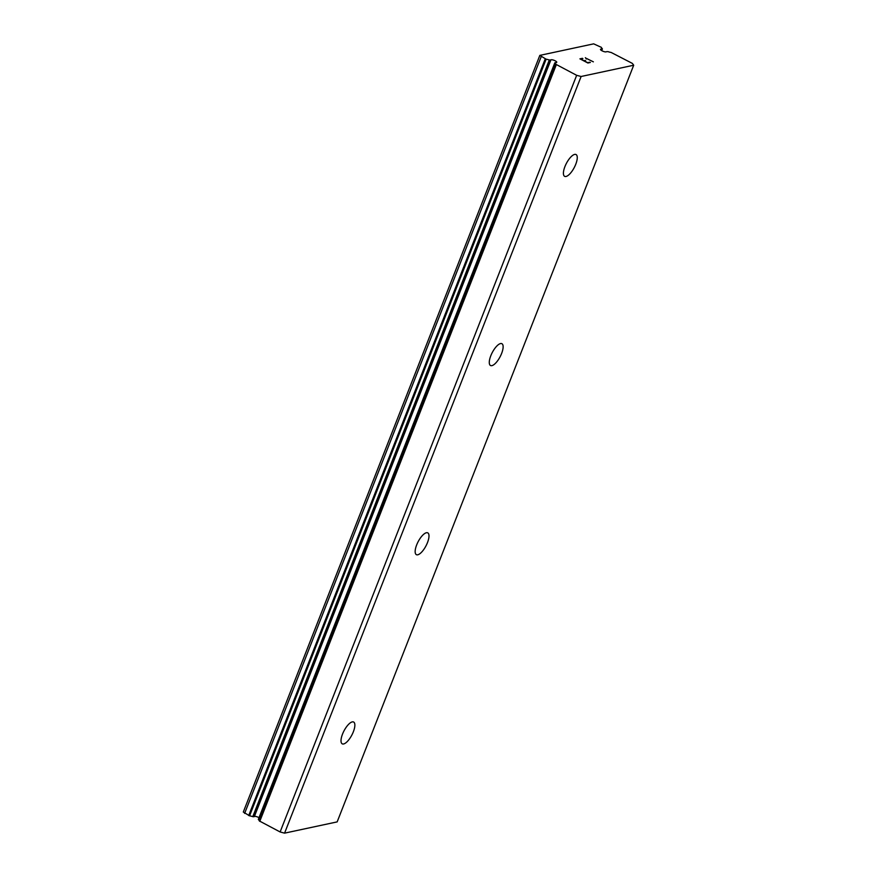 <?xml version="1.0" encoding="UTF-8"?>
<svg xmlns="http://www.w3.org/2000/svg" width="877" height="877" viewBox="0 0 877 877"><rect width="100%" height="100%" fill="white"/><g stroke="black" fill="none" stroke-linecap="round" stroke-linejoin="round"><path stroke-width="1.32" d="M605.426 51.896A3.168 0.844 21.4 0 0 606.358 51.699L607.936 51.622A6.676 1.787 21.4 0 0 611.116 52.445L632.339 63.385L633.698 65.227L581.111 76.496L576.66 75.312L555.865 64.284A6.676 1.787 21.4 0 0 554.966 62.969L555.81 62.519A3.168 0.844 21.4 0 0 556.752 62.289A3.168 0.844 21.4 0 0 555.141 60.798A3.168 0.844 21.4 0 0 551.808 59.746A3.168 0.844 21.4 0 0 550.888 59.943L549.298 60.009A6.676 1.787 21.4 0 0 546.119 59.187L539.837 55.383L593.663 43.85L601.37 47.358A6.676 1.787 21.4 0 0 602.269 48.663L601.425 49.123A3.168 0.844 21.4 0 0 600.482 49.353A3.168 0.844 21.4 0 0 602.093 50.833A3.168 0.844 21.4 0 0 605.426 51.896M259 817.671A3.168 0.844 21.4 0 0 255.284 816.399A3.168 0.844 21.4 0 0 254.352 816.597L550.888 59.943M575.75 164.284A12.3 4.451 -62.4 0 1 564.635 176.343A12.3 4.451 -62.4 0 1 564.92 166.608A12.3 4.451 -62.4 0 1 576.036 154.538A12.3 4.451 -62.4 0 1 575.75 164.284M501.622 353.453A12.3 4.451 -62.4 0 1 490.506 365.512A12.3 4.451 -62.4 0 1 490.791 355.766A12.3 4.451 -62.4 0 1 501.907 343.707A12.3 4.451 -62.4 0 1 501.622 353.453M427.483 542.611A12.3 4.451 -62.4 0 1 416.378 554.67A12.3 4.451 -62.4 0 1 416.663 544.935A12.3 4.451 -62.4 0 1 427.768 532.865A12.3 4.451 -62.4 0 1 427.483 542.611M353.354 731.78A12.3 4.451 -62.4 0 1 342.238 743.839A12.3 4.451 -62.4 0 1 342.523 734.093A12.3 4.451 -62.4 0 1 353.639 722.034A12.3 4.451 -62.4 0 1 353.354 731.78M554.878 62.881L258.441 819.622A6.676 1.787 21.4 0 1 259.329 820.938L280.125 831.966L284.576 833.15L337.163 821.892L633.698 65.227M539.837 55.383L243.302 812.036L249.583 815.84A6.676 1.787 21.4 0 1 252.773 816.662L254.352 816.597M580.738 59.055L583.929 60.721L580.727 59.077L582.383 58.321L579.938 58.858L582.898 58.595M583.929 60.721L585.112 60.491L583.918 60.743M585.112 60.469L585.65 60.754L584.455 61.017L587.634 62.684L584.455 61.017M587.645 62.673L589.826 62.201L587.634 62.684M590.353 62.475L587.897 63.012L579.927 58.847M586.417 58.989L585.365 57.696M593.367 61.839L586.165 58.288M284.576 833.15L581.111 76.496M280.125 831.966L576.66 75.312M244.628 813.407L541.164 56.753M601.019 50.164L601.425 49.123M259.789 821.332L556.314 64.679M259.329 820.938L555.865 64.284M258.441 819.622L554.966 62.969M253.486 816.783L550.011 60.129M252.773 816.662L549.298 60.009M249.583 815.84L546.119 59.187M248.706 815.544L545.242 58.891M601.644 50.592L602.291 48.937M258.32 819.425L554.845 62.771M601.699 50.625L602.389 48.871"/></g></svg>
